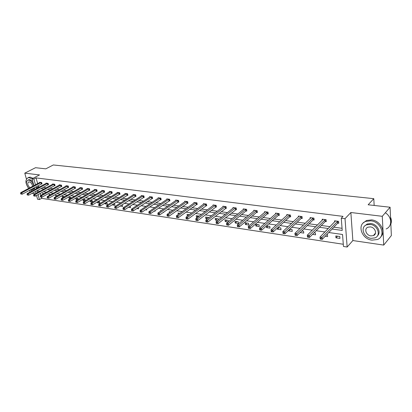 <?xml version="1.0" encoding="UTF-8"?>
<svg xmlns="http://www.w3.org/2000/svg" width="412" height="412" viewBox="0 0 412 412"><rect width="100%" height="100%" fill="white"/><g stroke="black" fill="none" stroke-linecap="round" stroke-linejoin="round"><path stroke-width="0.62" d="M33.887 185.652L32.028 178.823L39.516 174.925L24.777 173.148L35.509 167.705L45.799 168.848L53.318 164.965L373.787 198.672L368.143 204.785L390.082 207.231L391.364 235.551L383.742 245.099L382.279 216.305L350.864 212.51L345.019 218.674L347.151 247.035L343.459 246.464L342.532 234.485L328.771 232.517M390.082 207.231L382.279 216.305M24.777 173.148L26.419 179.102M29.504 190.298L29.999 192.09M350.864 212.51L352.857 240.551L383.742 245.099M352.857 240.551L347.151 247.035M41.252 197.075L41.597 198.347L343.289 244.259M41.597 198.347L39.423 199.557L37.59 199.274L36.555 195.458M32.1 193.321L35.221 193.779M374.163 205.459L373.787 198.672M48.029 184.731L48.498 184.792L48.127 183.381L46.041 183.108L46.118 183.412M61.29 186.487L61.774 186.548L61.409 185.117L59.251 184.833L59.333 185.158M75.035 188.31L75.54 188.377L75.18 186.914L72.939 186.626L73.022 186.966M89.291 190.2L89.811 190.267L89.461 188.784L87.133 188.48L87.22 188.84M104.082 192.157L104.622 192.229L104.277 190.72L101.867 190.406L101.955 190.792M119.444 194.191L120.005 194.268L119.671 192.728L117.163 192.404L117.255 192.816M135.404 196.308L135.991 196.385L135.661 194.819L133.055 194.479L133.148 194.922M152.007 198.507L152.615 198.589L152.301 196.993L149.587 196.642L149.68 197.111M169.286 200.798L169.919 200.881L169.615 199.259L166.793 198.888L166.886 199.398M187.285 203.183L187.944 203.27L187.651 201.617L184.71 201.231L184.808 201.777M206.046 205.67L206.736 205.763L206.458 204.074L203.389 203.672L203.492 204.264M225.627 208.266L226.348 208.359L226.085 206.639L222.882 206.221L222.98 206.865M246.077 210.975L246.829 211.078L246.587 209.317L243.24 208.879L243.338 209.59M267.46 213.807L268.243 213.916L268.016 212.118L264.519 211.66L264.617 212.438M289.832 216.774L290.656 216.882L290.45 215.049L286.788 214.57L286.881 215.43M313.269 219.879L314.129 219.998L313.954 218.123L310.112 217.618L310.205 218.581M337.855 223.139L338.757 223.258L338.602 221.342L334.575 220.817L334.662 221.898M38.177 185.652L38.471 186.729L39.66 186.888M43.1 187.362L46.221 187.79M49.677 188.263L52.901 188.701M56.372 189.18L59.704 189.633M63.191 190.112L66.631 190.586M70.128 191.065L73.686 191.549M77.199 192.033L80.87 192.533M84.398 193.017L88.194 193.537M91.737 194.021L95.656 194.562M99.21 195.046L103.258 195.602M106.832 196.091L111.013 196.663M114.598 197.152L118.919 197.745M122.513 198.239L126.978 198.852M130.589 199.346L135.203 199.975M138.829 200.474L143.592 201.128M147.228 201.623L152.152 202.297M155.803 202.797L160.891 203.497M164.553 203.997L169.811 204.718M173.488 205.222L178.916 205.964M182.604 206.469L188.217 207.241M191.92 207.746L197.719 208.539M201.432 209.049L207.427 209.868M211.15 210.377L217.351 211.227M221.084 211.742L227.491 212.618M231.235 213.133L237.863 214.039M241.617 214.554L248.472 215.491M252.232 216.006L259.318 216.98M263.093 217.495L270.421 218.499M274.201 219.019L281.787 220.054M285.573 220.575L293.421 221.651M297.217 222.171L305.338 223.283M309.139 223.804L317.544 224.952M321.35 225.477L330.053 226.667M333.864 227.187L342.053 228.31M332.103 229.031L342.218 230.437L341.265 218.195L343.016 216.372L36.091 177.902L37.641 183.654M325.413 221.491L326.294 221.61L326.129 219.714L322.194 219.199L322.287 220.214M301.414 218.308L302.253 218.422L302.063 216.568L298.314 216.079L298.406 216.985M278.517 215.275L279.321 215.383L279.104 213.571L275.525 213.102L275.623 213.916M256.65 212.376L257.418 212.479L257.181 210.702L253.761 210.254L253.859 210.995M235.741 209.605L236.473 209.703L236.22 207.962L232.95 207.535L233.048 208.209M215.733 206.953L216.434 207.045L216.166 205.341L213.035 204.934L213.133 205.552M196.565 204.414L197.24 204.501L196.957 202.833L193.954 202.441L194.052 203.008M178.19 201.978L178.839 202.065L178.54 200.423L175.661 200.047L175.754 200.577M160.556 199.645L161.18 199.722L160.871 198.115L158.105 197.755L158.198 198.244M143.623 197.4L144.221 197.477L143.896 195.896L141.239 195.551L141.337 196.004M127.344 195.242L127.921 195.319L127.586 193.764L125.032 193.434L125.124 193.856M111.688 193.166L112.239 193.238L111.899 191.714L109.443 191.395L109.53 191.791M96.619 191.168L97.15 191.24L96.799 189.741L94.43 189.432L94.518 189.808M82.096 189.242L82.611 189.314L82.256 187.841L79.974 187.542L80.057 187.893M68.104 187.388L68.593 187.455L68.232 186.008L66.033 185.719L66.116 186.054M54.6 185.601L55.079 185.663L54.708 184.241L52.587 183.963L52.669 184.277M41.571 183.876L42.029 183.932L41.658 182.537L39.609 182.269L39.686 182.562M341.265 218.195L345.019 218.674M32.028 178.823L33.877 179.06L35.437 184.823M36.091 177.902L33.877 179.06M35.978 186.832L36.271 187.908L37.461 188.073M40.906 188.552L44.027 188.984M47.483 189.463L50.707 189.911M54.178 190.395L57.51 190.859M60.997 191.343L64.442 191.822M67.939 192.311L71.497 192.806M75.015 193.295L78.687 193.805M82.22 194.294L86.015 194.819M89.559 195.314L93.483 195.86M97.041 196.354L101.095 196.915M104.663 197.415L108.85 197.997M112.44 198.496L116.766 199.094M120.366 199.599L124.831 200.217M128.446 200.721L133.066 201.36M136.691 201.865L141.465 202.529M145.106 203.034L150.035 203.719M153.686 204.228L158.78 204.939M162.452 205.449L167.715 206.18M171.392 206.69L176.836 207.447M180.528 207.957L186.147 208.74M189.855 209.255L195.664 210.063M199.382 210.578L205.387 211.418M209.116 211.933L215.327 212.798M219.066 213.318L225.488 214.209M229.237 214.729L235.88 215.651M239.64 216.176L246.505 217.129M250.275 217.654L257.376 218.643M261.156 219.169L268.506 220.188M272.296 220.714L279.897 221.774M283.693 222.3L291.557 223.392M295.363 223.922L303.505 225.055M307.316 225.585L315.741 226.755M319.558 227.285L328.282 228.5M35.983 193.367L35.473 191.492M34.917 189.443L34.433 187.661M39.876 191.245L37.065 190.844L37.523 192.528M38.089 194.618L39.423 199.557M324.929 231.971L316.159 230.715M312.327 230.169L303.855 228.959M300.029 228.413L291.851 227.244M288.029 226.698L280.124 225.57M276.313 225.024L268.681 223.932M264.875 223.392L257.495 222.336M253.699 221.795L246.572 220.775M242.786 220.235L235.896 219.251M232.121 218.71L225.457 217.757M221.692 217.222L215.249 216.3M211.5 215.764L205.269 214.873M201.53 214.338L195.504 213.478M191.776 212.947L185.946 212.113M182.228 211.583L176.594 210.779M172.891 210.249L167.437 209.471M163.744 208.941L158.471 208.189M154.794 207.663L149.69 206.932M146.028 206.412L141.084 205.706M137.438 205.181L132.659 204.501M129.023 203.981L124.398 203.322M120.773 202.802L116.297 202.163M112.692 201.648L108.361 201.03M104.766 200.515L100.574 199.918M96.995 199.408L92.937 198.826M89.378 198.316L85.449 197.755M81.9 197.25L78.1 196.704M74.567 196.2L70.885 195.674M67.367 195.175L63.809 194.665M60.306 194.165L56.861 193.671M53.369 193.171L50.037 192.698M46.561 192.198L43.337 191.74M40.268 193.419L40.798 195.381M42.817 194.263L42.575 193.362L44.063 193.578M49.296 195.448L48.992 194.294L50.872 194.567M55.878 196.642L55.517 195.242L57.634 195.551L55.919 196.648M62.984 197.688L62.516 197.616L62.155 196.205L64.308 196.519L64.401 196.874M70.189 198.744L69.273 198.61L68.917 197.188L71.106 197.508L71.261 198.12M77.533 199.825L76.153 199.619L75.798 198.187L78.028 198.512L78.249 199.403M82.966 199.228L85.078 199.537L85.361 200.716M85.016 200.927L83.157 200.649L82.827 199.31M90.465 200.32L92.252 200.577L92.602 202.04L90.285 201.7L90.022 200.582M98.102 201.427L99.565 201.638L99.905 203.116L97.551 202.766L97.345 201.89M105.894 202.56L107.012 202.719L107.352 204.208L104.952 203.858L104.808 203.234M113.846 203.713L114.603 203.822L114.933 205.325L112.486 204.965L112.409 204.615M121.947 204.888L122.333 204.944L122.663 206.458L120.16 206.041M130.218 206.093L130.542 207.617L128.369 207.298M138.314 207.545L138.571 208.796L136.815 208.539M146.569 209.044L146.765 210.002L145.436 209.806M154.989 210.589L155.113 211.227L154.243 211.104M160.69 211.073L160.577 210.501L161.35 210.609M163.574 212.18L163.636 212.484L163.229 212.422M169.404 212.726L169.219 211.753L170.506 211.943M178.293 214.436L178.041 213.035L179.864 213.298M187.635 216.012L187.326 215.965L187.038 214.343L189.422 214.688M197.42 217.448L196.509 217.315L196.225 215.677L199.192 216.109M207.427 218.921L205.882 218.695L205.609 217.036L208.657 217.479L208.724 217.912M217.654 220.425L215.455 220.101L215.188 218.432L218.303 218.88L218.448 219.797M228.119 221.96L225.23 221.538L224.973 219.848L228.155 220.312L228.372 221.754M234.974 221.301L238.224 221.774L238.471 223.484L235.226 223.005L234.974 221.301M245.192 222.789L248.513 223.268L248.755 224.998L245.434 224.509L245.192 222.789M255.641 224.303L259.035 224.798L259.266 226.543L255.873 226.044L255.641 224.303M266.492 225.879L269.793 226.358L270.014 228.119L266.543 227.609L266.343 226.013M277.966 227.548L280.799 227.96L281.01 229.736L277.456 229.216L277.327 228.135M289.724 229.252L292.057 229.592L292.252 231.389L288.621 230.859L288.565 230.349M301.764 231.003L303.577 231.266L303.762 233.084L300.173 232.553M314.104 232.795L315.371 232.976L315.546 234.814L312.538 234.371M326.752 234.629L327.442 234.732L327.607 236.586L325.217 236.236M335.816 235.947L339.812 236.529L339.957 238.404L335.965 237.817L335.816 235.947M38.471 186.729L36.271 187.908M337.474 236.189L335.965 237.817M290.239 229.33L288.621 230.859M279.094 227.712L277.456 229.216M268.202 226.126L266.543 227.609M257.552 224.581L255.873 226.044M247.133 223.067L245.434 224.509M236.936 221.589L235.226 223.005M226.966 220.142L225.23 221.538M217.201 218.72L215.455 220.101M207.643 217.335L205.882 218.695M198.28 215.976L196.509 217.315M189.113 214.642L187.326 215.965M122.029 204.903L120.17 206.093M114.351 203.786L112.486 204.965M106.816 202.694L104.952 203.858M99.421 201.617L97.551 202.766M92.164 200.567L90.285 201.7M85.037 199.532L83.157 200.649M78.033 198.517L76.153 199.619M71.116 197.539L69.273 198.61M64.324 196.581L62.516 197.616M320.237 239.068L321.066 239.192L320.989 238.404L320.165 238.28L320.165 239.053L319.985 237.085L335.471 220.935M320.165 238.28L319.985 237.085L322.05 237.394L322.23 239.362L337.567 223.314L338.716 222.727M337.701 221.223L320.989 238.404M321.066 239.192L322.23 239.362M390.844 224.046C391.673 221.893 391.57 219.617 390.535 217.212M371.938 240.139L377.423 239.506C386.276 236.323 381.162 221.651 370.81 220.817L365.655 221.424C356.704 224.612 361.648 239.099 371.938 240.139M380.76 236.812C386.26 231.796 380.24 220.605 371.624 219.89L366.474 220.502L363.199 222.995M364.78 225.91L367.221 223.994L370.97 223.551C377.258 224.097 381.558 232.317 377.433 235.87M371.037 238.342L374.961 237.894C381.352 235.607 377.675 225.045 370.218 224.411L366.469 224.849C360.026 227.141 363.616 237.606 371.037 238.342M370.362 226.909L367.926 227.192C363.786 228.665 366.103 235.422 370.893 235.885L373.401 235.597C377.526 234.124 375.167 227.326 370.362 226.909M386.116 228.959C392.476 226.512 392.085 216.944 385.328 212.757M374.034 234.845L374.652 234.737M32.079 179.014L29.252 177.696L27.99 177.783C25.044 179.812 25.271 183.361 28.66 188.428M33.001 178.319L30.339 177.134L28.243 177.654M28.253 179.982L29.772 179.606L32.739 181.445M34.587 188.233L33.037 189.499M30.663 189.675L32.414 189.834L33.841 187.975M33.722 185.735C32.739 182.619 31.091 180.75 28.773 180.126L27.856 180.193C25.637 181.888 25.951 184.607 28.794 188.356M32.553 186.358C32.208 183.989 31.106 182.495 29.252 181.872L28.655 181.913C27.115 183.402 27.542 185.349 29.942 187.748M30.184 189.932L32.023 191.003M307.527 237.157L308.331 237.276L308.253 236.498L307.45 236.38L307.486 237.142L307.29 235.201L323.075 219.313M307.45 236.38L307.29 235.201L309.304 235.499L309.494 237.446L325.125 221.661L326.252 221.095M325.248 219.596L308.253 236.498M308.331 237.276L309.494 237.446M295.116 235.283L295.914 235.407L295.831 234.639L295.043 234.521L295.131 235.288L294.904 233.362L310.967 217.732M295.043 234.521L294.904 233.362L296.867 233.65L297.078 235.576L312.981 220.049L314.083 219.503M313.089 218.01L295.831 234.639M295.914 235.407L297.078 235.576M301.224 216.46L284.738 231.848L282.823 231.565L299.148 216.187M302.207 217.948L301.121 218.478L284.96 233.753L284.738 231.848L283.714 232.821L282.946 232.708L283.034 233.47L283.801 233.583L283.714 232.821M283.801 233.583L284.96 233.753M282.823 231.565L282.946 232.708M289.631 214.946L272.904 230.092L271.034 229.814L287.602 214.678M290.604 216.424L289.538 216.939L273.135 231.971L272.904 230.092L271.884 231.055L271.137 230.941L271.23 231.693L271.982 231.807L271.884 231.055M271.982 231.807L273.135 231.971M271.034 229.814L271.137 230.941M278.301 213.462L261.352 228.377L259.524 228.104L276.323 213.205M279.269 214.94L278.224 215.44L261.594 230.236L261.352 228.377L260.343 229.324L259.612 229.216L259.709 229.958L260.441 230.071L260.343 229.324M260.441 230.071L261.594 230.236M259.524 228.104L259.612 229.216M267.233 212.015L250.069 226.698L248.287 226.435L265.297 211.763M268.191 213.483L267.167 213.972L250.326 228.542L250.069 226.698L249.069 227.635L248.359 227.527L248.462 228.263L249.172 228.372L249.069 227.635M249.172 228.372L250.326 228.542M248.287 226.435L248.359 227.527M256.413 210.604L239.053 225.06L237.312 224.803L254.523 210.357M257.361 212.067L256.357 212.535L239.315 226.883L239.053 225.06L238.064 225.987L237.369 225.884L237.472 226.61L238.172 226.718L238.064 225.987M238.172 226.718L239.315 226.883M237.312 224.803L237.369 225.884M245.835 209.219L228.289 223.464L226.59 223.206L243.986 208.977M246.773 210.676L245.784 211.135L228.562 225.266L228.289 223.464L227.311 224.375L226.631 224.272L226.739 224.998L227.419 225.096L227.311 224.375M227.419 225.096L228.562 225.266M226.59 223.206L226.631 224.272M235.489 207.869L217.773 221.898L216.109 221.651L233.681 207.633M236.421 209.317L218.056 223.685L217.773 221.898L216.8 222.804L216.135 222.701L216.249 223.417L216.913 223.515L216.8 222.804M216.913 223.515L218.056 223.685M216.109 221.651L216.135 222.701M225.369 206.546L207.488 220.368L205.866 220.126L223.598 206.314M226.291 207.988L207.782 222.135L207.488 220.368L206.53 221.265L205.876 221.167L205.995 221.872L206.644 221.97L206.53 221.265M206.644 221.97L207.782 222.135M205.866 220.126L205.876 221.167M215.466 205.248L197.441 218.875L195.849 218.638L213.73 205.022M216.377 206.685L197.739 220.626L197.441 218.875L196.483 219.761L195.849 219.663L195.968 220.363L196.606 220.461L196.483 219.761M196.606 220.461L197.739 220.626M195.849 218.638L195.849 219.663M205.773 203.981L187.609 217.418L186.054 217.186L204.074 203.76M206.68 205.408L187.913 219.148L187.609 217.418L186.662 218.288L186.039 218.195L186.162 218.89L186.785 218.983L186.662 218.288M186.785 218.983L187.913 219.148M186.054 217.186L186.039 218.195M196.282 202.745L177.989 215.986L176.47 215.759L194.624 202.529M197.183 204.161L178.303 217.701L177.989 215.986L177.057 216.851L176.444 216.758L176.573 217.443L177.181 217.536L177.057 216.851M177.181 217.536L178.303 217.701M176.47 215.759L176.444 216.758M186.991 201.53L168.58 214.59L167.092 214.369L185.369 201.319M187.882 202.941L168.905 216.285L168.58 214.59L167.653 215.445L167.061 215.352L167.19 216.032L167.782 216.12L167.653 215.445M167.782 216.12L168.905 216.285M167.092 214.369L167.061 215.352M177.891 200.34L159.372 213.22L157.914 213.004L176.3 200.134M178.777 201.741L159.702 214.899L159.372 213.22L158.455 214.065L157.873 213.977L158.002 214.652L158.584 214.74L158.455 214.065M158.584 214.74L159.702 214.899M157.914 213.004L157.873 213.977M168.982 199.176L150.359 211.881L148.933 211.67L167.421 198.97M169.857 200.567L150.694 213.545L150.359 211.881L149.448 212.716L148.876 212.633L149.01 213.298L149.582 213.38L149.448 212.716M149.582 213.38L150.694 213.545M148.933 211.67L148.876 212.633M160.247 198.033L141.532 210.568L140.137 210.362L158.718 197.832M161.118 199.418L141.872 212.216L141.532 210.568L140.631 211.397L140.07 211.31L140.209 211.969L140.765 212.056L140.631 211.397M140.765 212.056L141.872 212.216M140.137 210.362L140.07 211.31M151.688 196.915L132.891 209.286L131.521 209.08L150.195 196.72M152.553 198.296L133.236 210.918L132.891 209.286L131.995 210.105L131.449 210.022L131.588 210.671L132.134 210.753L131.995 210.105M132.134 210.753L133.236 210.918M131.521 209.08L131.449 210.022M143.304 195.818L124.424 208.024L123.085 207.828L141.836 195.628M144.159 197.188L124.774 209.641L124.424 208.024L123.538 208.838L122.997 208.755L123.142 209.404L123.677 209.481L123.538 208.838M123.677 209.481L124.774 209.641M123.085 207.828L122.997 208.755M135.079 194.742L116.127 206.793L114.814 206.597L133.637 194.557M135.929 196.107L116.488 208.395L116.127 206.793L115.247 207.597L114.721 207.514L114.866 208.158L115.391 208.235L115.247 207.597M115.391 208.235L116.488 208.395M114.814 206.597L114.721 207.514M127.014 193.692L108.001 205.588L106.713 205.392L125.603 193.506M127.859 195.046L108.361 207.174L108.001 205.588L107.125 206.381L106.61 206.304L106.76 206.937L107.275 207.015L107.125 206.381M107.275 207.015L108.361 207.174M106.713 205.392L106.61 206.304M119.104 192.656L100.034 204.403L98.772 204.213L117.724 192.476M119.944 194L100.399 205.974L100.034 204.403L99.168 205.186L98.664 205.109L98.808 205.737L99.313 205.815L99.168 205.186M99.313 205.815L100.399 205.974M98.772 204.213L98.664 205.109M111.348 191.642L92.221 203.24L90.985 203.059L109.989 191.467M112.182 192.981L92.592 204.8L92.221 203.24L91.366 204.017L90.867 203.945L91.016 204.568L91.51 204.64L91.366 204.017M91.51 204.64L92.592 204.8M90.985 203.059L90.867 203.945M103.736 190.648L84.563 202.101L83.353 201.921L102.403 190.473M104.566 191.977L84.939 203.646L84.563 202.101L83.713 202.874L83.229 202.797L83.379 203.415L83.863 203.492L83.713 202.874M83.863 203.492L84.939 203.646M83.353 201.921L83.229 202.797M96.269 189.675L77.054 200.989L75.865 200.809L94.961 189.499M97.088 190.993L77.43 202.519L77.054 200.989L76.21 201.746L75.731 201.679L75.885 202.287L76.359 202.359L76.21 201.746M76.359 202.359L77.43 202.519M75.865 200.809L75.731 201.679M88.935 188.717L69.685 199.892L68.516 199.717L87.653 188.547M89.754 190.025L70.066 201.406L69.685 199.892L68.845 200.644L68.382 200.577L68.531 201.185L69 201.252L68.845 200.644M69 201.252L70.066 201.406M68.516 199.717L68.382 200.577M81.741 187.774L62.459 198.816L61.311 198.646L80.479 187.609M82.555 189.077L62.84 200.32L62.459 198.816L61.625 199.562L61.167 199.496L61.321 200.098L61.779 200.165L61.625 199.562M61.779 200.165L62.84 200.32M61.311 198.646L61.167 199.496M74.675 186.852L55.363 197.765L54.24 197.595L73.439 186.688M75.484 188.145L55.754 199.254L55.363 197.765L54.539 198.502L54.09 198.435L54.245 199.032L54.693 199.099L54.539 198.502M54.693 199.099L55.754 199.254M54.24 197.595L54.09 198.435M67.738 185.946L48.405 196.73L47.298 196.565L66.523 185.786M68.536 187.233L48.796 198.208L48.405 196.73L47.586 197.461L47.143 197.394L47.298 197.987L47.741 198.054L47.586 197.461M47.741 198.054L48.796 198.208M47.298 196.565L47.143 197.394M60.925 185.055L41.571 195.715L40.484 195.551L59.73 184.895M61.718 186.332L41.962 197.178L41.571 195.715L40.757 196.442L40.325 196.375L40.484 196.962L40.917 197.024L40.757 196.442M40.917 197.024L41.962 197.178M40.484 195.551L40.325 196.375M54.235 184.179L34.86 194.716L33.799 194.557L53.06 184.025M55.023 185.452L35.257 196.169L34.86 194.716L34.057 195.437L33.63 195.37L33.789 195.952L34.217 196.014L34.057 195.437M34.217 196.014L35.257 196.169M33.799 194.557L33.63 195.37M47.658 183.319L28.273 193.738L27.228 193.583L46.505 183.17M48.441 184.581L28.67 195.18L28.273 193.738L27.058 194.387L27.218 194.964L27.635 195.025L27.475 194.449M27.635 195.025L28.67 195.18M27.228 193.583L27.058 194.387M41.195 182.475L21.805 192.775L20.775 192.625L40.062 182.325M41.973 183.731L22.207 194.207L21.805 192.775L20.6 193.419L20.76 193.99L21.172 194.052L21.012 193.48M21.172 194.052L22.207 194.207M20.775 192.625L20.6 193.419M337.603 221.275L337.752 223.186M337.413 221.404L337.567 223.314M325.15 219.642L325.315 221.538M324.96 219.771L325.125 221.661M312.991 218.056L313.172 219.926M312.801 218.18L312.981 220.049M301.126 216.506L301.316 218.355M300.93 216.624L301.121 218.478M289.528 214.987L289.734 216.82M289.337 215.11L289.538 216.939M278.203 213.509L278.419 215.322M278.012 213.627L278.224 215.44M267.136 212.062L267.362 213.854M266.94 212.175L267.167 213.972M256.315 210.645L256.552 212.422M256.12 210.759L256.357 212.535M245.737 209.26L245.979 211.016M245.542 209.373L245.784 211.135M235.391 207.911L235.643 209.646M235.195 208.019L235.448 209.76M225.271 206.587L225.534 208.307M225.076 206.695L225.333 208.421M215.368 205.289L215.636 206.994M215.172 205.397L215.44 207.102M205.676 204.022L205.954 205.712M205.48 204.131L205.753 205.82M196.189 202.781L196.472 204.455M195.988 202.889L196.272 204.563M186.899 201.566L187.187 203.224M186.698 201.674L186.991 203.327M177.799 200.376L178.097 202.019M177.603 200.484L177.896 202.122M168.884 199.212L169.188 200.835M168.688 199.315L168.992 200.938M160.155 198.069L160.464 199.681M159.954 198.172L160.268 199.779M151.595 196.951L151.91 198.548M151.4 197.054L151.714 198.646M143.206 195.855L143.53 197.436M143.01 195.952L143.33 197.533M134.987 194.778L135.311 196.344M134.786 194.876L135.115 196.442M126.922 193.728L127.251 195.278M126.726 193.82L127.056 195.37M119.011 192.692L119.351 194.227M118.816 192.785L119.15 194.325M111.255 191.678L111.595 193.202M111.06 191.771L111.4 193.295M103.644 190.684L103.989 192.193M103.448 190.777L103.793 192.286M96.176 189.705L96.526 191.204M95.981 189.798L96.331 191.297M88.848 188.748L89.198 190.231M88.652 188.84L89.002 190.323M81.653 187.805L82.009 189.278M81.452 187.898L81.813 189.365M74.587 186.883L74.943 188.341M74.392 186.971L74.747 188.428M67.65 185.977L68.011 187.424M67.455 186.064L67.815 187.512M60.837 185.086L61.203 186.518M60.641 185.173L61.007 186.605M54.142 184.21L54.513 185.632M53.946 184.298L54.317 185.719M47.571 183.35L47.941 184.761M47.375 183.438L47.746 184.844M41.107 182.506L41.483 183.907M40.912 182.588L41.288 183.989M375.492 233.11L373.401 235.597M367.221 223.994L366.469 224.849M365.655 221.424L366.474 220.502M28.855 179.668L27.856 180.193M27.99 177.783L29.077 177.222"/></g></svg>
